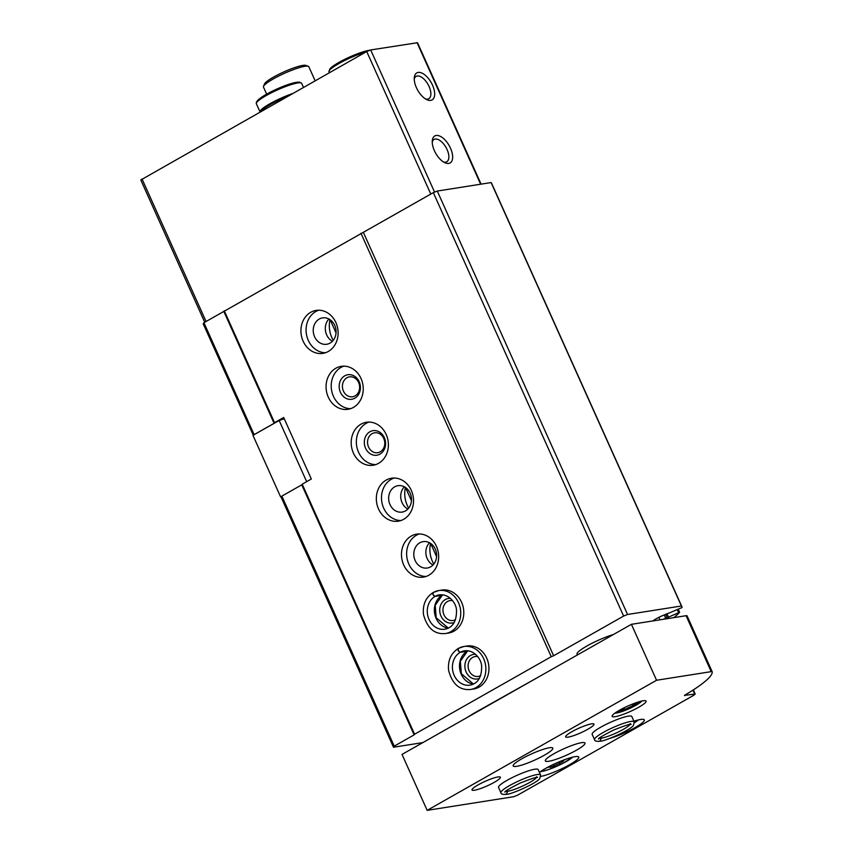 <?xml version="1.0" encoding="UTF-8"?>
<svg xmlns="http://www.w3.org/2000/svg" width="853" height="853" viewBox="0 0 853 853"><rect width="100%" height="100%" fill="white"/><g stroke="black" fill="none" stroke-linecap="round" stroke-linejoin="round"><path stroke-width="1.28" d="M468.244 716.861A34.173 5.459 -24.2 0 1 475.356 712.468L538.691 676.909M253.266 435.19L203.195 323.799L203.931 322.722L433.324 192.629L437.269 191.051L491.115 182.563A80.758 12.912 -24.2 0 1 491.584 183.235L681.878 606.664A80.758 12.912 -24.2 0 1 682.069 607.528L668.624 613.232M422.853 742.6L393.5 747.228L281.127 497.192L281.863 496.126L394.235 746.151L414.121 734.87L301.759 484.835L281.863 496.126M254.141 434.699L203.931 322.722M393.5 747.228L394.235 746.151M254.205 434.593L274.101 423.312L223.827 311.441M274.101 423.312L274.538 422.661L224.264 310.791M414.121 734.87L414.569 734.23L302.197 484.195L301.759 484.835M328.309 351.457A21.741 18.51 -99 0 0 337.063 325.718A21.741 18.51 -99 0 0 316.132 310.407A21.741 18.51 -99 0 0 301.226 334.76A21.741 18.51 -99 0 0 322.892 353.366A21.741 18.51 -99 0 0 328.309 351.457M353.451 407.393A21.741 18.51 -99 0 0 362.194 381.654A21.741 18.51 -99 0 0 341.264 366.342A21.741 18.51 -99 0 0 326.368 390.706A21.741 18.51 -99 0 0 348.035 409.301A21.741 18.51 -99 0 0 353.451 407.393M378.583 463.328A21.741 18.51 -99 0 0 387.337 437.589A21.741 18.51 -99 0 0 366.406 422.278A21.741 18.51 -99 0 0 351.5 446.641A21.741 18.51 -99 0 0 373.177 465.237A21.741 18.51 -99 0 0 378.583 463.328M403.725 519.264A21.741 18.51 -99 0 0 412.479 493.524A21.741 18.51 -99 0 0 391.538 478.213A21.741 18.51 -99 0 0 376.642 502.577A21.741 18.51 -99 0 0 398.308 521.172A21.741 18.51 -99 0 0 403.725 519.264M428.867 575.199A21.741 18.51 -99 0 0 437.61 549.46A21.741 18.51 -99 0 0 416.68 534.149A21.741 18.51 -99 0 0 401.784 558.512A21.741 18.51 -99 0 0 423.451 577.108A21.741 18.51 -99 0 0 428.867 575.199M445.533 633.523L448.593 633.043A21.741 18.51 -99 0 0 453.999 631.135A21.741 18.51 -99 0 0 462.752 605.406A21.741 18.51 -99 0 0 441.822 590.084L438.762 590.564A21.741 18.51 -99 0 0 433.516 592.377L438.762 590.564A21.741 18.51 -99 0 1 460.439 609.159A21.741 18.51 -99 0 1 445.533 633.523C434.561 634.621 427.204 628.266 423.472 614.48C422.544 604.713 425.722 597.431 432.993 592.632L433.185 592.558C432.375 594.072 432.993 595.351 435.062 596.407A17.391 14.81 -99 0 0 428.121 617.007A17.391 14.81 -99 0 0 444.861 629.226C452.847 627.584 456.728 621.187 456.494 610.023C456.238 603.604 449.414 593.699 439.444 594.861A17.391 14.81 -99 0 0 435.158 596.354L443.07 594.84M458.456 648.376L463.904 646.499A21.741 18.51 -99 0 1 485.57 665.095A21.741 18.51 -99 0 1 470.675 689.459L473.724 688.979A21.741 18.51 -99 0 0 479.141 687.07A21.741 18.51 -99 0 0 487.895 661.342A21.741 18.51 -99 0 0 466.954 646.02L463.904 646.499A21.741 18.51 -99 0 0 458.647 648.312L458.466 648.376M302.197 484.195L311.324 479.013L283.676 417.49L274.538 422.661M414.569 734.23L551.262 656.703L360.958 233.274M204.741 322.263L140.798 179.994L366.726 51.532L370.682 49.954L417.522 42.703L481.081 184.141M430.744 100.387A15.535 7.762 60.4 0 0 429.422 79.787A15.535 7.762 60.4 0 0 414.302 77.57A15.535 7.762 60.4 0 0 426.82 99.652A15.535 7.762 60.4 0 0 430.744 100.387M448.731 163.435A15.535 7.762 60.4 0 0 447.409 142.835A15.535 7.762 60.4 0 0 432.3 140.628A15.535 7.762 60.4 0 0 444.818 162.699A15.535 7.762 60.4 0 0 448.731 163.435M551.262 656.703L553.629 655.754L363.335 232.325M553.629 655.754L623.618 616.069L433.324 192.629M623.618 616.069L627.563 614.48L437.269 191.051M627.563 614.48L681.408 605.993L491.115 182.563M681.408 605.993A80.758 12.912 -24.2 0 1 681.878 606.664M652.982 620.92A11.185 1.791 -24.2 0 1 661.864 615.941L668.624 613.2M663.325 619.289L665.766 618.318L664.231 614.896M673.87 617.625A80.758 12.912 -24.2 0 0 679.553 612.337L665.766 618.318M333.256 340.326A24.854 21.154 81 0 1 329.994 319.619M408.672 508.132A24.854 21.154 81 0 1 405.41 487.426M433.814 564.068A24.854 21.154 81 0 1 430.541 543.361M613.435 634.515A25.1 4.009 155.8 0 0 588.783 644.964A25.1 4.009 155.8 0 0 577.012 654.24A25.1 4.009 155.8 0 0 577.758 654.752M443.528 161.985A12.838 6.419 60.4 0 0 445.618 162.166A12.838 6.419 60.4 0 0 446.759 161.771A12.838 6.419 60.4 0 0 446.002 147.441A12.838 6.419 60.4 0 0 434.092 139.434A12.838 6.419 60.4 0 0 432.247 142.099M425.53 98.937A12.838 6.419 60.4 0 0 427.62 99.119A12.838 6.419 60.4 0 0 428.76 98.724A12.838 6.419 60.4 0 0 428.003 84.383A12.838 6.419 60.4 0 0 416.093 76.386A12.838 6.419 60.4 0 0 414.249 79.052M477.701 656.597A10.065 8.573 -99 0 0 475.142 656.543A10.065 8.573 -99 0 0 468.244 667.824A10.065 8.573 -99 0 0 478.277 676.44A10.065 8.573 -99 0 0 480.697 675.608M475.579 654.326A12.422 10.577 -99 0 0 465.045 668.336A12.422 10.577 -99 0 0 479.375 678.423M452.559 600.661A10.065 8.573 -99 0 0 450.011 600.608A10.065 8.573 -99 0 0 443.102 611.889A10.065 8.573 -99 0 0 453.146 620.504A10.065 8.573 -99 0 0 455.555 619.673M450.437 598.39A12.422 10.577 -99 0 0 439.903 612.401A12.422 10.577 -99 0 0 454.233 622.487M429.496 542.732A13.36 11.377 -99 0 0 433.004 564.995M430.626 566.84A13.36 11.377 -99 0 0 435.99 551.027A13.36 11.377 -99 0 0 423.141 541.623A13.36 11.377 -99 0 0 413.982 556.582A13.36 11.377 -99 0 0 427.3 568.013A13.36 11.377 -99 0 0 430.626 566.84M419.292 533.957A21.741 18.51 -99 0 0 406.934 557.691A21.741 18.51 -99 0 0 425.988 576.489M404.354 486.796A13.36 11.377 -99 0 0 407.862 509.06M405.484 510.904A13.36 11.377 -99 0 0 410.858 495.092A13.36 11.377 -99 0 0 397.999 485.688A13.36 11.377 -99 0 0 388.84 500.647A13.36 11.377 -99 0 0 402.158 512.077A13.36 11.377 -99 0 0 405.484 510.904M394.15 478.021A21.741 18.51 -99 0 0 381.792 501.756A21.741 18.51 -99 0 0 400.857 520.554M380.235 451.813A10.065 8.573 -99 0 0 384.287 439.892A10.065 8.573 -99 0 0 374.595 432.802A10.065 8.573 -99 0 0 367.686 444.082A10.065 8.573 -99 0 0 377.73 452.698A10.065 8.573 -99 0 0 380.235 451.813M379.969 454.127A12.422 10.577 -99 0 0 380.534 432.748A12.422 10.577 -99 0 0 364.316 441.95A12.422 10.577 -99 0 0 379.969 454.127M369.008 422.086A21.741 18.51 -99 0 0 356.65 445.82A21.741 18.51 -99 0 0 375.715 464.608M355.093 395.877A10.065 8.573 -99 0 0 359.145 383.957A10.065 8.573 -99 0 0 349.453 376.866A10.065 8.573 -99 0 0 342.554 388.147A10.065 8.573 -99 0 0 352.588 396.762A10.065 8.573 -99 0 0 355.093 395.877M354.827 398.191A12.422 10.577 -99 0 0 355.392 376.813A12.422 10.577 -99 0 0 339.174 386.014A12.422 10.577 -99 0 0 354.827 398.191M343.876 366.15A21.741 18.51 -99 0 0 331.518 389.885A21.741 18.51 -99 0 0 350.572 408.672M328.938 318.99A13.36 11.377 -99 0 0 332.446 341.253M330.068 343.098A13.36 11.377 -99 0 0 335.442 327.285A13.36 11.377 -99 0 0 322.583 317.881A13.36 11.377 -99 0 0 313.424 332.841A13.36 11.377 -99 0 0 326.742 344.26A13.36 11.377 -99 0 0 330.068 343.098M318.734 310.215A21.741 18.51 -99 0 0 306.376 333.949A21.741 18.51 -99 0 0 325.441 352.737M266.648 94.15L263.492 87.102A24.854 3.977 -24.2 0 1 263.524 86.388A24.854 3.977 -24.2 0 1 273.28 78.945A24.854 3.977 -24.2 0 1 308.253 66.278A24.854 3.977 -24.2 0 1 308.818 66.737L315.141 80.79M263.524 86.388L264.462 83.999A22.988 3.679 -24.2 0 1 273.493 77.122A22.988 3.679 -24.2 0 1 305.843 65.404L308.253 66.278M292.718 93.51A24.854 3.977 155.8 0 0 270.006 103.703A24.854 3.977 155.8 0 0 260.048 111.956A24.854 3.977 155.8 0 0 260.08 112.02M290.521 94.758A22.37 3.572 155.8 0 0 262.959 109.365M287.749 96.325A24.854 3.977 155.8 0 0 260.655 111.69M281.789 496.233L280.616 496.894L281.426 496.766M306.664 481.657L279.176 420.497L252.968 435.361L280.616 496.894M279.176 420.497L284.241 418.748M684.49 695.387L694.726 694.065L694.001 695.142L517.696 795.124L513.741 796.702L427.161 810.35L402.03 754.415L631.412 624.321L686.068 615.706A6.216 0.992 -24.2 0 1 687.049 615.813A6.216 0.992 -24.2 0 1 687.06 615.855L712.17 671.716M427.161 810.35L656.554 680.257L711.199 671.642A6.216 0.992 -24.2 0 1 712.191 671.748A6.216 0.992 -24.2 0 1 712.202 671.791A80.758 12.912 -24.2 0 1 684.948 695.078L684.618 695.653M631.412 624.321L656.554 680.257M643.151 700.771A18.638 2.975 -24.2 0 1 646.105 701.102A18.638 2.975 -24.2 0 1 630.335 711.455A18.638 2.975 -24.2 0 1 612.113 716.381A18.638 2.975 -24.2 0 1 623.479 708.118A18.638 2.975 -24.2 0 1 643.151 700.771M633.928 721.201A23.298 3.721 -24.2 0 1 640.614 719.484A23.298 3.721 -24.2 0 1 644.303 719.889A23.298 3.721 -24.2 0 1 632.83 728.803A23.298 3.721 -24.2 0 1 609.5 738.485M539.427 772.338A23.298 3.721 -24.2 0 1 575.071 756.654A23.298 3.721 -24.2 0 1 578.76 757.059A23.298 3.721 -24.2 0 1 565.23 767.05A23.298 3.721 -24.2 0 1 540.802 776.422M594.552 739.658L592.163 734.348A21.741 3.476 -24.2 0 1 605.417 724.709A21.741 3.476 -24.2 0 1 628.384 716.136A21.741 3.476 -24.2 0 1 631.828 716.52L634.216 721.83A21.741 3.476 155.8 0 0 612.955 727.577A21.741 3.476 155.8 0 0 594.552 739.658C594.594 741.001 596.375 741.534 599.894 741.268M581.565 742.686A21.741 3.476 -24.2 0 1 585.009 743.07A21.741 3.476 -24.2 0 1 566.605 755.15A21.741 3.476 -24.2 0 1 545.344 760.897A21.741 3.476 -24.2 0 1 558.608 751.258A21.741 3.476 -24.2 0 1 581.565 742.686M500.924 792.757L498.536 787.447A21.741 3.476 -24.2 0 1 511.789 777.808A21.741 3.476 -24.2 0 1 534.756 769.235A21.741 3.476 -24.2 0 1 538.2 769.619L540.589 774.929A21.741 3.476 155.8 0 0 519.328 780.676A21.741 3.476 155.8 0 0 500.924 792.757C500.967 794.1 502.748 794.633 506.266 794.367L507.62 791.285L507.13 790.198M549.375 747.761A21.741 3.476 -24.2 0 1 552.829 748.145A21.741 3.476 -24.2 0 1 534.415 760.226A21.741 3.476 -24.2 0 1 513.165 765.962A21.741 3.476 -24.2 0 1 526.418 756.334A21.741 3.476 -24.2 0 1 549.375 747.761M591.513 723.866A15.535 2.484 -24.2 0 1 593.976 724.133A15.535 2.484 -24.2 0 1 580.829 732.77A15.535 2.484 -24.2 0 1 565.646 736.875A15.535 2.484 -24.2 0 1 575.114 729.987A15.535 2.484 -24.2 0 1 591.513 723.866M497.885 776.966A15.535 2.484 -24.2 0 1 500.348 777.232A15.535 2.484 -24.2 0 1 487.202 785.869A15.535 2.484 -24.2 0 1 472.018 789.974A15.535 2.484 -24.2 0 1 481.487 783.086A15.535 2.484 -24.2 0 1 497.885 776.966M562.564 760.449L562.927 761.281A4.297 0.682 155.8 0 1 565.646 759.33L565.816 759.245M562.927 761.281A4.297 0.682 155.8 0 0 563.183 761.388L559.589 763.424A4.297 0.682 155.8 0 0 553.896 765.994L549.95 767.348A4.297 0.682 155.8 0 0 550.025 767.103A4.297 0.682 155.8 0 0 546.72 767.86L546.368 767.999M636.167 702.701A8.967 1.429 -24.2 0 1 633.107 705.559A8.967 1.429 -24.2 0 1 624.577 709.451A8.967 1.429 -24.2 0 1 619.907 710.005M619.928 710.186L624.577 709.451L632.745 705.772L636.274 702.819M623.884 707.915L624.577 709.451M632.062 704.247L632.745 705.772M330.09 319.683L336.039 332.926M405.506 487.489L411.455 500.732M430.648 543.436L436.597 556.668M507.183 790.166L507.684 791.275L506.437 794.324M600.757 737.099L601.248 738.186L599.904 741.246M600.811 737.067L601.312 738.176L600.064 741.225M473.447 684.063L461.324 673.689L460.353 661.235L467.476 651.159L460.204 652.342C458.136 651.287 457.507 650.007 458.328 648.493L458.136 648.568C450.864 653.366 447.686 660.649 448.603 670.415C452.346 684.202 459.703 690.557 470.675 689.459M468.158 650.764A17.391 14.81 -99 0 0 467.38 651.18L468.201 650.775M467.38 651.18L460.289 652.289C458.306 651.191 457.752 649.869 458.647 648.312M448.315 628.128L436.192 617.753L435.211 605.299L442.334 595.223L435.062 596.407M433.516 592.377C432.61 593.933 433.164 595.255 435.158 596.354M142.024 178.97L206.074 321.506M366.726 51.532L430.786 194.068M370.682 49.954L434.572 192.128M417.032 42.65L480.644 184.216M659.966 619.822L658.857 617.359M667.121 617.54L665.649 614.267M668.336 616.804L666.939 613.702M678.551 612.507L677.314 609.756M300.043 82.762A23.607 3.775 155.8 0 0 276.969 89.011A23.607 3.775 155.8 0 0 256.988 102.115M256.358 103.757L256.39 102.051L260.666 97.86C264.771 95.003 270.241 92.039 277.054 88.957C283.761 85.961 289.519 83.882 294.328 82.709L299.275 82.069L301.685 83.381A24.854 3.977 155.8 0 0 277.396 89.938A24.854 3.977 155.8 0 0 256.358 103.757L260.048 111.956M369.328 50.338A23.607 3.775 155.8 0 0 344.377 59.518A23.607 3.775 155.8 0 0 329.599 70.149M365.873 52.022A24.854 3.977 155.8 0 0 341.093 62.365A24.854 3.977 155.8 0 0 328.981 71.791L329.386 72.708M686.068 615.706L711.199 671.642M692.967 690.141L694.726 694.065M572.587 757.165A19.256 3.081 -24.2 0 1 557.265 766.058A19.256 3.081 -24.2 0 1 540.45 771.613M638.129 719.996A19.256 3.081 -24.2 0 1 634.451 722.758M558.918 761.932L559.589 763.424M553.224 764.491L553.896 765.994M641.776 701.038A15.215 2.431 -24.2 0 1 629.098 708.726A15.215 2.431 -24.2 0 1 614.938 713.097M507.684 791.275A17.391 2.783 155.8 0 0 524.158 785.336A17.391 2.783 155.8 0 0 536.42 777.552M505.648 791.381A17.391 2.783 155.8 0 0 507.62 791.285M601.312 738.176A17.391 2.783 155.8 0 0 617.785 732.237A17.391 2.783 155.8 0 0 630.047 724.453M599.275 738.282A17.391 2.783 155.8 0 0 601.248 738.186M467.284 651.223A17.391 14.81 -99 0 0 459.831 669.733A17.391 14.81 -99 0 0 473.404 684.085M460.204 652.342A17.391 14.81 -99 0 0 453.263 672.942A17.391 14.81 -99 0 0 469.992 685.162C477.979 683.52 481.86 677.122 481.636 665.958C481.369 659.54 474.556 649.634 464.576 650.796A17.391 14.81 -99 0 0 460.289 652.289M442.142 595.287A17.391 14.81 -99 0 0 434.699 613.797A17.391 14.81 -99 0 0 448.273 628.149M443.016 594.829A17.391 14.81 -99 0 0 442.238 595.234M679.596 612.251L678.284 609.351M301.685 83.381L303.497 87.401M369.637 50.231L349.677 56.991L333.288 65.894L330.068 68.571L328.981 71.791M687.049 615.813L712.191 671.748M693.329 689.906L695.216 694.118M572.907 757.091L562.298 763.691L548.34 769.673L540.173 771.794M638.449 719.921L634.451 722.822M549.641 766.25L550.025 767.103M642.128 700.963L629.162 708.715L614.661 713.311M577.353 654.987L577.012 654.24M540.589 774.929L539.832 778.448C537.23 782.979 511.256 794.442 506.437 794.346M536.622 776.71L537.465 777.52C537.998 776.507 532.261 778.341 520.245 783.033C509.22 788.652 504.112 791.691 504.933 792.149M634.216 721.83L633.459 725.349C630.857 729.88 604.884 741.342 600.064 741.246M630.25 723.611L631.092 724.432C631.625 723.408 625.889 725.242 613.872 729.933C602.847 735.553 597.74 738.591 598.561 739.05"/></g></svg>
